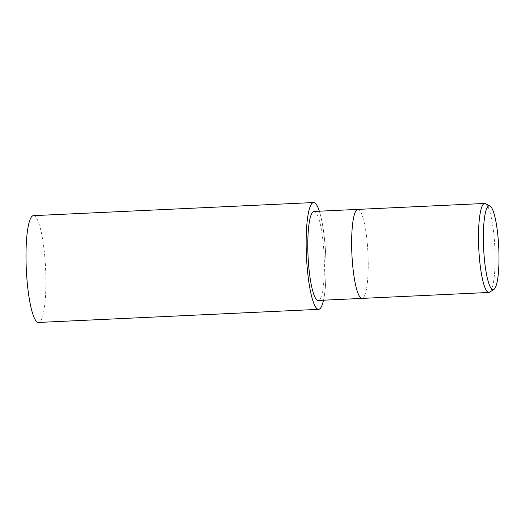 <?xml version="1.0" encoding="UTF-8"?>
<svg xmlns="http://www.w3.org/2000/svg" width="525" height="525" viewBox="0 0 525 525"><rect width="100%" height="100%" fill="white"/><g stroke="black" fill="none" stroke-linecap="round" stroke-linejoin="round"><path stroke-width="0.39" stroke-dasharray="2.62 1.97" d="M357.853 209.396A44.553 8.039 -92.7 0 1 358.306 209.442A44.553 8.046 -92.7 0 1 368.025 254.763A44.553 8.046 -92.7 0 1 362.014 298.397A44.553 8.039 -92.7 0 0 368.025 254.763A44.553 8.039 -92.7 0 0 358.306 209.442A44.553 8.046 -92.7 0 0 357.853 209.396L357.833 209.396M314.016 211.444A44.553 8.039 -92.7 0 1 314.462 211.496A44.553 8.039 -92.7 0 1 324.181 256.817A44.553 8.039 -92.7 0 1 318.176 300.451M485.586 203.667A44.553 8.046 -92.7 0 1 494.832 247.583A44.553 8.046 -92.7 0 1 489.72 292.176M319.338 211.194A53.445 9.647 -92.7 0 1 323.498 300.202A53.458 9.653 -92.7 0 0 319.344 211.194A53.445 9.647 -92.7 0 1 323.498 300.202M33.456 215.65A53.465 9.653 -92.7 0 1 34 215.709A53.465 9.653 -92.7 0 1 45.662 270.093A53.465 9.653 -92.7 0 1 38.456 322.455"/><path stroke-width="0.79" d="M323.498 300.202A53.445 9.647 -92.7 0 1 318.052 309.277A53.458 9.653 -92.7 0 0 318.59 309.35A53.458 9.653 -92.7 0 0 323.505 300.202A53.445 9.647 -92.7 0 1 318.052 309.277A53.445 9.647 -92.7 0 1 306.331 253.418A53.445 9.647 -92.7 0 1 314.14 202.617A53.445 9.647 -92.7 0 1 319.338 211.194A53.458 9.653 -92.7 0 0 314.14 202.604A53.445 9.647 -92.7 0 1 319.338 211.194M357.853 209.396A44.553 8.046 -92.7 0 0 351.848 253.03A44.553 8.046 -92.7 0 0 361.567 298.351A44.553 8.039 -92.7 0 0 362.014 298.397A44.553 8.046 -92.7 0 1 361.567 298.351A44.553 8.039 -92.7 0 1 351.848 253.03A44.553 8.039 -92.7 0 1 357.853 209.396L484.719 203.457A44.553 8.046 -92.7 0 1 485.172 203.51A44.553 8.046 -92.7 0 1 485.586 203.667L490.035 206.023A41.98 7.58 -92.7 0 1 498.75 247.406A41.98 7.58 -92.7 0 1 493.933 289.419A41.98 7.58 -92.7 0 1 492.719 289.642A41.98 7.58 -92.7 0 1 483.512 245.772A41.98 7.58 -92.7 0 1 489.641 205.872A41.98 7.58 -92.7 0 1 490.035 206.023M361.994 298.403L318.176 300.451A44.553 8.039 -92.7 0 1 317.723 300.405A44.553 8.039 -92.7 0 1 308.004 255.078A44.553 8.039 -92.7 0 1 314.016 211.444L357.833 209.396M493.933 289.419L489.72 292.176A44.553 8.046 -92.7 0 1 488.887 292.464A44.553 8.046 -92.7 0 1 488.434 292.418A44.553 8.046 -92.7 0 1 478.715 247.098A44.553 8.046 -92.7 0 1 484.719 203.457M318.052 309.291A53.458 9.653 -92.7 0 1 306.39 254.907A53.458 9.653 -92.7 0 1 313.596 202.545A53.458 9.653 -92.7 0 1 314.14 202.604A53.445 9.647 -92.7 0 0 306.331 253.418A53.445 9.647 -92.7 0 0 318.052 309.277M318.59 309.35L38.456 322.455A53.465 9.653 -92.7 0 1 37.912 322.396A53.465 9.653 -92.7 0 1 26.25 268.012A53.465 9.653 -92.7 0 1 33.456 215.65L313.596 202.545M362.014 298.397L488.887 292.464"/></g></svg>
